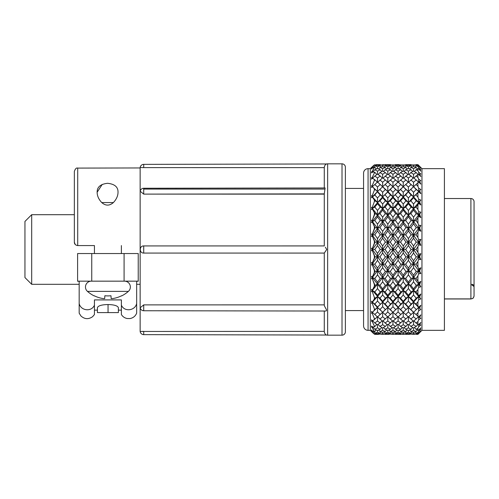 <?xml version="1.0" encoding="UTF-8"?>
<svg xmlns="http://www.w3.org/2000/svg" width="499" height="499" viewBox="0 0 499 499"><rect width="100%" height="100%" fill="white"/><g stroke="black" fill="none" stroke-linecap="round" stroke-linejoin="round"><path stroke-width="0.75" d="M143.718 167.614L324.275 167.62L324.275 167.277L324.275 187.967L324.275 167.277C324.799 165.15 325.616 164.04 326.739 163.959L143.712 164.371L143.718 167.614L140.144 167.539L140.144 331.461L324.275 331.38L324.275 311.033L324.275 331.723L324.275 331.38L288.516 331.38M143.712 310.746A3.574 3.574 0 0 1 140.194 307.752L143.718 304.883L324.275 304.87L143.718 304.883L143.712 310.746L325.117 311.033C328.585 311.139 324.556 307.546 324.275 305.12L324.275 253.068L326.739 249.5L325.348 247.236M324.275 253.074L143.718 253.062C139.14 253.267 139.134 245.739 143.718 245.938L324.275 245.926L324.275 194.13L143.718 194.117L140.194 191.248A3.574 3.574 0 0 1 143.712 188.254L143.718 194.117L324.275 193.88L324.275 245.932L143.718 245.938L143.718 253.062L324.275 253.074L326.739 249.5M324.275 331.38L324.275 331.723C324.799 333.85 325.616 334.96 326.739 335.041L143.712 334.629L143.718 331.386L140.169 331.461A3.574 3.574 0 0 0 143.712 334.629M324.275 189.071L143.718 189.084M31.686 284.305L24.95 277.569L24.95 221.431L31.686 214.695L31.686 284.305L79.173 284.305M136.657 284.305L140.144 284.305M31.686 214.695L74.351 214.695M140.144 167.951L77.713 168.094L77.713 245.57L94.442 245.57L94.442 253.542M94.442 245.57L77.713 245.57C75.505 245.221 74.382 244.098 74.351 242.202L74.351 171.463L74.351 242.202L75.181 244.416M102.258 184.387L97.143 192.246C97.037 187.069 100.505 184.087 107.541 183.301C114.633 184.019 118.126 186.975 118.026 192.184C118.013 195.82 116.467 199.282 113.385 202.569L101.734 202.569C98.683 199.301 97.149 195.858 97.143 192.246M326.739 335.041A3.368 3.368 0 0 0 327.643 335.166L342.015 335.166A3.368 3.368 0 0 0 345.383 331.798L345.383 167.202A3.368 3.368 0 0 0 342.015 163.834L327.643 163.834A3.368 3.368 0 0 0 326.739 163.959L326.115 164.208M325.111 187.967L324.275 193.88M121.388 245.57L121.388 253.542M91.311 281.162A5.838 5.838 0 0 0 87.444 291.372L128.393 291.372A5.838 5.838 0 0 0 124.525 281.162M345.383 310.578L363.571 310.578M345.383 188.422L363.571 188.422M370.308 168.662L370.308 330.338L368.062 330.338A4.491 4.491 0 0 1 363.571 325.847L363.571 173.153A4.491 4.491 0 0 1 368.062 168.662L370.308 168.662L371.942 167.028M370.308 330.338L374.35 334.137L371.431 330.432L371.942 330.718L371.431 329.976L372.366 330.937L374.35 331.748L372.366 327.774L371.431 326.957L371.942 326.995L371.431 326.059L372.366 327.013L374.35 326.851L374.35 325.99L372.366 321.843L371.431 321.125L371.942 320.919L371.431 319.815L372.366 320.732L374.35 319.61L374.35 318.443L372.366 313.715L371.431 313.116L371.942 312.68L371.431 311.438L372.366 312.287L374.35 310.235L374.35 308.794L372.366 303.635L371.431 303.18L371.942 302.513L371.431 301.171L372.366 301.932L374.35 299.013L374.35 297.348L372.366 291.909L371.431 291.609L371.942 290.736L371.431 289.345L372.366 289.981L374.35 286.289L374.35 284.449L372.366 278.891L371.431 278.76L371.942 277.706L371.431 276.296L372.366 276.808L374.35 272.448L374.35 270.483L372.366 264.988L371.431 265.019L371.942 263.821L371.431 262.443L372.366 262.798L374.35 257.908L374.35 255.887L372.366 250.61L371.431 250.81L371.942 249.5L371.431 248.19L372.366 248.39L374.35 243.113L374.35 241.092L372.366 236.202L371.431 236.557L371.942 235.179L371.431 233.981L372.366 234.012L374.35 228.517L374.35 226.552L372.366 222.192L371.431 222.704L371.942 221.294L371.431 220.24L372.366 220.109L374.35 214.551L374.35 212.711L372.366 209.019L371.431 209.655L371.942 208.264L371.431 207.391L372.366 207.091L374.35 201.652L374.35 199.987L372.366 197.068L371.431 197.829L371.942 196.487L371.431 195.82L372.366 195.365L374.35 190.206L374.35 188.765L372.366 186.713L371.431 187.562L371.942 186.32L371.431 185.884L372.366 185.285L374.35 180.557L374.35 179.391L372.366 178.268L371.431 179.185L371.942 178.081L371.431 177.875L372.366 177.157L374.35 173.01L374.35 172.149L372.366 171.987L371.431 172.941L371.942 172.005L371.431 172.043L372.366 171.226L374.35 167.252L372.366 168.063L371.431 169.024L371.942 168.282L371.431 168.568L374.35 164.863L371.431 167.552M376.24 164.645L380.438 164.888M387.804 182.36L387.804 178.006L390.499 175.991L387.804 174.132L387.804 171.145L390.499 169.741L387.804 168.5L387.804 166.666L390.499 165.911L387.804 165.325L387.804 164.707L385.116 164.62L390.723 164.888M398.102 182.36L398.102 178.012L400.784 175.991L398.102 174.126L398.102 171.151L400.784 169.741L398.102 168.494L398.102 166.672L400.784 165.911L398.102 165.325L398.102 164.707L395.395 164.62L399.025 164.658M408.388 182.36L408.388 178.012L411.089 175.991L408.388 174.126L408.388 171.151L411.089 169.741L408.388 168.494L408.388 166.672L411.089 165.911L408.388 165.325L408.388 164.707L405.687 164.62L411.313 164.888M416.372 334.38L417.913 334.38L421.954 330.338L421.954 168.662L417.913 164.62L420.832 167.645L419.659 166.685L420.832 168.169L417.913 165.475L417.913 166.435L418.673 167.62L420.832 169.61L419.659 169.198L420.832 171.163L418.673 168.955L417.913 168.83L417.913 170.733L418.673 172.211L420.832 174.001L419.659 174.157L420.832 176.534L418.673 174.388L417.913 174.644L417.913 177.419L418.673 179.147L420.832 180.688L419.659 181.399L420.832 184.125L418.673 182.11L417.913 182.728L417.913 186.295L418.673 188.223L420.832 189.464L419.659 190.718L420.832 193.706L418.673 191.872L417.913 192.845L417.913 197.093L418.673 199.157L420.832 200.068L419.659 201.814L420.832 204.977L418.673 203.392L417.913 204.684L417.913 209.486L418.673 211.626L420.832 212.169L419.659 214.364L420.832 217.601L418.673 216.31L417.913 217.876L417.913 223.09L418.673 225.242L420.832 225.405L419.659 227.981L420.832 231.199L418.673 230.232L417.913 232.035L417.913 237.499L418.673 239.601L420.832 239.377L419.659 242.252L420.832 245.346L418.673 244.747L417.913 246.724L417.913 252.276L418.673 254.253L420.832 253.654L419.659 256.748L420.832 259.623L418.673 259.399L417.913 261.501L417.913 266.965L418.673 268.768L420.832 267.801L419.659 271.019L420.832 273.595L418.673 273.758L417.913 275.91L417.913 281.124L418.673 282.69L420.832 281.399L419.659 284.636L420.832 286.831L418.673 287.374L417.913 289.514L417.913 294.316L418.673 295.608L420.832 294.023L419.659 297.186L420.832 298.932L418.673 299.843L417.913 301.907L417.913 306.155L418.673 307.128L420.832 305.294L419.659 308.282L420.832 309.536L418.673 310.777L417.913 312.705L417.913 316.272L418.673 316.89L420.832 314.875L419.659 317.601L420.832 318.312L418.673 319.853L417.913 321.581L417.913 324.356L418.673 324.612L420.832 322.466L419.659 324.843L420.832 324.999L418.673 326.789L417.913 328.267L417.913 330.17L418.673 330.045L420.832 327.837L419.659 329.802L420.832 329.39L418.673 331.38L417.913 332.565L417.913 333.525L420.832 330.831L419.659 332.315L420.832 331.355L417.913 334.336L415.767 334.112M417.913 334.38L418.673 333.033M418.673 165.967L417.913 164.664L415.991 164.62L417.913 164.62M421.954 330.338L444.409 330.338L444.409 168.662L421.954 168.662M444.409 198.527L470.906 198.527A3.144 3.144 0 0 1 474.05 201.671L474.05 295.739M444.409 298.901L470.906 298.901C472.84 298.726 473.888 297.666 474.05 295.726L474.05 286.551C473.9 285.197 473.152 284.449 471.805 284.305C473.152 284.449 473.9 285.197 474.05 286.551L471.805 284.96M444.409 298.97L470.906 298.97C473.008 298.296 473.127 298.907 474.038 295.982L474.05 295.813M474.05 295.726L474.05 201.671M419.659 329.802L419.31 329.396M420.832 322.466L419.659 324.843L419.073 324.213M419.659 317.601L418.804 316.771M419.659 308.282L418.673 307.453L418.673 310.777M420.832 309.536L418.673 307.128M420.832 305.294L413.54 312.287L413.534 316.734L410.839 319.029L408.556 316.803M419.659 297.186L418.673 296.512L418.673 299.843M420.832 298.932L418.673 296.512L418.673 295.608M420.832 294.023L413.54 302.182L413.534 306.717L410.839 309.517L408.388 307.453L408.388 311.956L405.687 314.52L403.236 312.287L403.242 316.734L400.554 319.029L398.271 316.803M419.659 284.636L418.673 284.137L418.673 287.374M420.832 286.831L418.673 284.137L418.673 282.69M420.832 281.399L413.54 290.48L413.534 294.959L410.839 298.184L408.388 296.512L408.388 301.022L405.687 304.059L403.236 302.182L403.242 306.717L400.554 309.517L398.102 307.453L398.102 311.956L395.395 314.52L392.95 312.287M419.659 271.019L418.673 270.714L418.673 273.758M420.832 273.595L418.673 270.714L418.673 268.768M420.832 267.801L413.54 277.531L413.534 281.823L410.839 285.372L408.388 284.137L408.388 288.528L405.687 291.94L403.236 290.48L403.242 294.959L400.554 298.184L398.102 296.512L398.102 301.028L395.395 304.059L392.944 302.182L392.95 306.71L390.249 309.517L387.804 307.453L387.804 311.969L385.116 314.52L382.664 312.287L382.658 316.728L379.957 319.029L377.674 316.803M419.659 256.748L418.673 256.642L418.673 259.399M420.832 259.623L418.673 256.642L418.673 254.253M420.832 253.654L413.54 263.734L413.534 267.701L410.839 271.468L408.388 270.714L408.388 274.849L405.687 278.529L403.236 277.531L403.242 281.823L400.554 285.372L398.102 284.137L398.102 288.534L395.395 291.94L392.944 290.48L392.95 294.953L390.249 298.184L387.804 296.512L387.804 301.04L385.116 304.059L382.664 302.182L382.658 306.71L379.957 309.517L377.506 307.453L377.506 311.956L374.818 314.52L372.373 312.287L372.366 313.715M419.659 242.252L418.673 242.358L418.673 244.747M420.832 245.346L418.673 242.358L418.673 239.601M420.832 239.377L413.54 249.5L413.534 253.03L410.839 256.898L408.388 256.642L408.388 260.397L405.687 264.239L403.236 263.734L403.242 267.707L400.554 271.468L398.102 270.714L398.102 274.855L395.395 278.529L392.944 277.531L392.95 281.81L390.249 285.372L387.804 284.137L387.804 288.541L385.116 291.94L382.664 290.48L382.658 294.953L379.957 298.184L377.506 296.512L377.506 301.028L374.818 304.059L372.373 302.182L372.366 303.635M419.659 227.981L418.673 228.286L418.673 230.232M420.832 231.199L418.673 228.286L418.673 225.242M420.832 225.405L413.54 235.266L413.534 238.248L410.839 242.102L408.388 242.358L408.388 245.614L405.687 249.5L403.236 249.5L403.242 253.03L400.554 256.898L398.102 256.642L398.102 260.403L395.395 264.239L392.944 263.734L392.95 267.689L390.249 271.468L387.804 270.714L387.804 274.862L385.116 278.529L382.664 277.531L382.658 281.816L379.957 285.372L377.506 284.137L377.506 288.534L374.818 291.94L372.373 290.48L372.366 291.909M419.659 214.364L418.673 214.863L418.673 216.31M420.832 217.601L418.673 214.863L418.673 211.626M420.832 212.169L413.54 221.469L413.534 223.808L410.839 227.532L408.388 228.286L408.388 230.95L405.687 234.761L403.236 235.266L403.242 238.254L400.554 242.102L398.102 242.358L398.102 245.62L395.395 249.5L392.944 249.5L392.95 253.018L390.249 256.898L387.804 256.642L387.804 260.409L385.116 264.239L382.664 263.734L382.658 267.695L379.957 271.468L377.506 270.714L377.506 274.849L374.818 278.529L372.373 277.531L372.366 278.891M419.659 201.814L418.673 202.488L418.673 203.392M420.832 204.977L418.673 202.488L418.673 199.157M420.832 200.068L413.54 208.52L413.534 210.154L410.839 213.628L408.388 214.863L408.388 216.847L405.687 220.471L403.236 221.469L403.242 223.814L400.554 227.532L398.102 228.286L398.102 230.956L395.395 234.761L392.944 235.266L392.95 238.241L390.249 242.102L387.804 242.358L387.804 245.627L385.116 249.5L382.664 249.5L382.658 253.018L379.957 256.898L377.506 256.642L377.506 260.397L374.818 264.239L372.373 263.734L372.366 264.988M419.659 190.718L418.673 191.872M420.832 193.706L418.673 191.547L418.673 188.223M420.832 189.464L413.54 196.818L413.534 197.691L410.839 200.816L408.388 202.488L408.388 203.735L405.687 207.06L403.236 208.52L403.242 210.154L400.554 213.628L398.102 214.863L398.102 216.853L395.395 220.471L392.944 221.469L392.95 223.802L390.249 227.532L387.804 228.286L387.804 230.962L385.116 234.761L382.664 235.266L382.658 238.241L379.957 242.102L377.506 242.358L377.506 245.614L374.818 249.5L372.373 249.5L372.366 250.61M420.832 184.125L419.659 181.399L418.804 182.229M420.832 176.534L419.659 174.157L419.073 174.787M419.659 169.198L419.31 169.604M420.451 331.33L420.832 330.831M420.058 329.147L420.832 327.837M420.832 171.163L420.058 169.853M420.832 168.169L420.451 167.67M418.673 330.045L418.673 331.38L420.832 329.39M417.913 332.565L415.991 333.089L415 331.929M417.913 333.525L415.991 333.089M418.673 324.606L418.673 326.789L420.832 324.999M418.673 326.789L417.913 328.267L415.991 329.259L414.413 327.494M417.913 330.17L415.991 329.259M418.673 316.64L418.673 319.853L419.06 319.578M418.673 319.853L417.913 321.581L415.991 323.009L413.927 320.876M417.913 324.356L415.991 323.009M417.913 312.705L415.991 314.52L413.54 312.287L418.673 307.453L413.54 302.182L413.534 301.309L416.222 298.184L418.673 296.512L413.54 290.48L413.534 288.846L416.222 285.372L418.673 284.137L413.54 277.531L413.534 275.192L416.222 271.468L418.673 270.714L413.54 263.734L413.534 260.752L416.222 256.898L418.673 256.642L413.54 249.5L413.534 245.97L416.222 242.102L418.673 242.358L413.54 235.266L413.534 231.299L416.222 227.532L418.673 228.286L413.54 221.469L413.534 217.177L416.222 213.628L418.673 214.863L413.54 208.52L413.534 204.041L416.222 200.816L418.673 202.488L413.54 196.818L413.534 192.283L416.222 189.483L418.673 191.547L413.54 186.713L408.388 191.547L405.687 194.941L403.236 196.818L403.242 197.691L400.554 200.816L398.102 202.488L398.102 203.742L395.395 207.06L392.944 208.52L392.95 210.141L390.249 213.628L387.804 214.863L387.804 216.859L385.116 220.471L382.664 221.469L382.658 223.802L379.957 227.532L377.506 228.286L377.506 230.95L374.818 234.761L372.373 235.266L372.366 236.202M417.913 316.272L414.987 313.603M417.913 301.907L415.991 304.059L413.54 302.182L408.388 307.453L411.089 304.059L413.54 302.182L408.388 296.512L408.388 295.265L411.089 291.94L413.54 290.48L403.236 302.182L403.242 301.309L405.936 298.184L408.388 296.512L403.236 290.48L403.242 288.846L405.936 285.372L408.388 284.137L408.388 282.153L411.089 278.529L413.54 277.531L398.102 296.512L398.102 295.258L400.784 291.94L403.236 290.48L398.102 284.137L398.102 282.147L400.784 278.529L403.236 277.531L403.242 275.186L405.936 271.468L408.388 270.714L408.388 268.05L411.089 264.239L413.54 263.734L392.944 290.48L392.95 288.859L395.651 285.372L398.102 284.137L392.944 277.531L392.95 275.199L395.651 271.468L398.102 270.714L398.102 268.044L400.784 264.239L403.236 263.734L403.242 260.746L405.936 256.898L408.388 256.642L408.388 253.386L411.089 249.5L413.54 249.5L387.804 284.137L387.804 282.141L390.499 278.529L392.944 277.531L387.804 270.714L387.804 268.038L390.499 264.239L392.944 263.734L392.95 260.759L395.651 256.898L398.102 256.642L398.102 253.38L400.784 249.5L403.236 249.5L403.242 245.97L405.936 242.102L408.388 242.358L408.388 238.603L411.089 234.761L413.54 235.266L382.664 277.531L382.658 275.199L385.353 271.468L387.804 270.714L382.664 263.734L382.658 260.759L385.353 256.898L387.804 256.642L387.804 253.373L390.499 249.5L392.944 249.5L392.95 245.982L395.651 242.102L398.102 242.358L398.102 238.597L400.784 234.761L403.236 235.266L403.242 231.293L405.936 227.532L408.388 228.286L408.388 224.151L411.089 220.471L413.54 221.469L377.506 270.714L377.506 268.05L380.213 264.239L382.664 263.734L377.506 256.642L377.506 253.386L380.213 249.5L382.664 249.5L382.658 245.982L385.353 242.102L387.804 242.358L387.804 238.591L390.499 234.761L392.944 235.266L392.95 231.311L395.651 227.532L398.102 228.286L398.102 224.145L400.784 220.471L403.236 221.469L403.242 217.177L405.936 213.628L408.388 214.863L408.388 210.472L411.089 207.06L413.54 208.52L398.102 228.286L371.431 265.019M417.913 306.155L415.991 304.059M417.913 289.514L415.991 291.94L413.54 290.48L398.102 270.714L377.506 242.358L377.506 238.603L380.213 234.761L382.664 235.266L382.658 231.305L385.353 227.532L387.804 228.286L387.804 224.138L390.499 220.471L392.944 221.469L392.95 217.19L395.651 213.628L398.102 214.863L398.102 210.466L400.784 207.06L403.236 208.52L403.242 204.041L405.936 200.816L408.388 202.488L408.388 197.978L411.089 194.941L413.54 196.818L403.236 208.52L392.944 221.469L371.431 250.81M417.913 294.316L415.991 291.94M417.913 275.91L415.991 278.529L413.54 277.531L377.506 228.286L377.506 224.151L380.213 220.471L382.664 221.469L382.658 217.184L385.353 213.628L387.804 214.863L387.804 210.459L390.499 207.06L392.944 208.52L392.95 204.047L395.651 200.816L398.102 202.488L398.102 197.972L400.784 194.941L403.236 196.818L403.242 192.283L405.936 189.483L408.388 191.547L408.388 187.044L411.089 184.48L413.54 186.713L413.534 182.266L416.222 179.971L418.53 182.222M417.913 281.124L415.991 278.529M417.913 261.501L415.991 264.239L413.54 263.734L382.664 221.469L371.431 236.557M417.913 266.965L415.991 264.239M417.913 246.724L415.991 249.5L413.54 249.5L387.804 214.863L382.664 221.469L377.506 214.863L377.506 216.853L374.818 220.471L372.373 221.469L372.366 222.192M417.913 252.276L415.991 249.5M417.913 232.035L415.991 234.761L413.54 235.266L392.944 208.52L387.804 214.863L382.664 208.52L382.658 210.148L379.957 213.628L377.506 214.863L377.506 210.466L380.213 207.06L382.664 208.52L382.658 204.047L385.353 200.816L387.804 202.488L387.804 203.754L385.116 207.06L382.664 208.52L371.431 222.704M417.913 237.499L415.991 234.761M417.913 217.876L415.991 220.471L413.54 221.469L398.102 202.488L392.944 208.52L387.804 202.488L387.804 197.96L390.499 194.941L392.944 196.818L392.95 197.685L390.249 200.816L387.804 202.488L382.664 208.52L377.506 202.488L377.506 203.742L374.818 207.06L372.373 208.52L372.366 209.019M417.913 223.09L415.991 220.471M417.913 204.684L415.991 207.06L413.54 208.52L403.236 196.818L398.102 202.488L392.944 196.818L392.95 192.29L395.651 189.483L398.102 191.547L398.102 192.021L392.944 196.818L387.804 202.488L382.664 196.818L382.658 197.685L379.957 200.816L377.506 202.488L377.506 197.972L380.213 194.941L382.664 196.818L382.658 192.29L385.353 189.483L387.804 191.547L387.804 192.034L382.664 196.818L371.431 209.655M417.913 209.486L415.991 207.06M417.913 192.845L413.54 196.818L408.388 191.547L403.236 196.818L398.102 191.547L398.102 187.044L400.784 184.48L403.242 186.807L392.944 196.818L387.804 191.547L387.804 187.031L390.499 184.48L392.95 186.794L382.664 196.818L377.506 191.547L374.818 194.941L372.366 197.068M417.913 197.093L415.991 194.941M417.913 182.728L408.388 191.547L403.236 186.713L403.242 182.266L405.936 179.971L408.219 182.197M414.987 185.397L416.422 184.081L415.991 184.48L417.913 186.295M418.673 182.36L418.673 179.147L417.913 177.419L415.991 175.991L413.927 178.124M417.913 174.644L415.991 175.991M418.673 174.394L418.673 172.211L417.913 170.733L415.991 169.741L414.413 171.506M417.913 168.83L415.991 169.741M418.673 168.955L418.673 167.62M417.913 165.475L415.991 165.911L415 167.071M417.913 166.435L415.991 165.911M417.526 329.989L416.222 331.486L413.534 332.403L413.534 333.631L416.222 334.056L413.534 334.305L416.222 334.056L416.865 333.301M413.534 333.631L410.839 334.056L410.203 333.301M413.534 334.305L410.839 334.056L413.534 334.305M413.54 327.98L413.534 330.4L410.839 331.486L409.542 329.995M416.222 331.486L413.534 330.4M413.534 332.403L410.839 331.486M418.53 316.778L413.534 321.181L413.534 324.712L410.839 326.427L413.534 327.986L416.222 326.427L418.081 324.419M416.222 326.427L413.534 324.712M416.222 319.029L413.534 316.734M413.534 321.181L410.839 319.029M416.222 309.517L413.534 306.717M413.534 312.199L410.839 309.517M416.222 298.184L413.534 294.959M413.534 301.309L410.839 298.184M416.222 285.372L413.534 281.823M413.534 288.846L410.839 285.372M416.222 271.468L413.534 267.701M413.534 275.192L410.839 271.468M416.222 256.898L413.534 253.03M413.534 260.752L410.839 256.898M416.222 242.102L413.534 238.248M413.534 245.97L410.839 242.102M416.222 227.532L413.534 223.808M413.534 231.299L410.839 227.532M416.222 213.628L413.534 210.154M413.534 217.177L410.839 213.628M416.222 200.816L413.534 197.691M413.534 204.041L410.839 200.816M416.222 189.483L413.534 186.801M413.534 192.283L410.839 189.483M416.222 179.971L413.534 177.819L408.556 182.197M413.534 182.266L410.839 179.971M413.54 177.825L413.534 174.288L416.222 172.573L418.081 174.581M416.222 172.573L413.534 171.014L410.839 172.573L409.012 174.544M413.534 174.288L410.839 172.573M413.54 171.02L413.534 168.6L416.222 167.514L417.526 169.011M416.222 167.514L413.534 166.597L410.839 167.514L409.542 169.005M413.534 168.6L410.839 167.514M413.54 166.597L413.534 165.369L416.222 164.944L416.865 165.699M416.222 164.944L410.839 164.944L410.203 165.699M413.534 165.369L410.839 164.944M410.839 326.427L409.012 324.456M404.602 313.528L408.388 316.952L413.54 312.287L408.388 307.453L403.236 312.287L408.388 307.453L403.236 302.182L398.102 307.453L400.784 304.059L403.236 302.182L398.102 296.512L392.944 302.182L392.95 301.315L395.651 298.184L398.102 296.512L392.944 290.48L387.804 296.512L387.804 295.246L390.499 291.94L392.944 290.48L387.804 284.137L382.664 290.48L382.658 288.852L385.353 285.372L387.804 284.137L382.664 277.531L377.506 284.137L377.506 282.147L380.213 278.529L382.664 277.531L377.506 270.714L371.431 278.76M412.08 331.929L411.089 333.089L408.388 333.675L408.388 334.293L405.462 334.112M409.467 334.349L408.388 334.293M405.687 334.38L411.313 334.112M412.667 327.5L411.089 329.259L408.388 330.506L408.388 332.328L405.687 333.089L404.695 331.929M411.089 333.089L408.388 332.328M408.388 333.675L405.687 333.089M413.153 320.882L408.388 324.874L408.388 327.849L405.687 329.259L404.115 327.5M411.089 329.259L408.388 327.849M408.388 330.506L405.687 329.259M408.388 316.64L408.388 320.988L405.687 323.009L403.622 320.882M411.089 323.009L408.388 320.988M408.388 324.874L405.687 323.009M412.093 313.603L410.696 314.888L411.089 314.52L408.388 311.956M411.089 304.059L408.388 301.022M408.388 306.979L405.687 304.059M411.089 291.94L408.388 288.528M408.388 295.265L405.687 291.94M411.089 278.529L408.388 274.849M408.388 282.153L405.687 278.529M411.089 264.239L408.388 260.397M408.388 268.05L405.687 264.239M411.089 249.5L408.388 245.614M408.388 253.386L405.687 249.5M411.089 234.761L408.388 230.95M408.388 238.603L405.687 234.761M411.089 220.471L408.388 216.847M408.388 224.151L405.687 220.471M411.089 207.06L408.388 203.735M408.388 210.472L405.687 207.06M411.089 194.941L408.388 192.021M408.388 197.978L405.687 194.941M408.388 187.044L405.687 184.48L404.602 185.472L408.388 182.048L412.093 185.397M411.089 175.991L413.153 178.118M408.388 174.126L403.622 178.118M408.388 178.012L405.687 175.991M411.089 169.741L412.667 171.5M408.388 168.494L405.687 169.741L404.115 171.5M408.388 171.151L405.687 169.741M411.089 165.911L412.08 167.071M408.388 165.325L405.687 165.911L404.695 167.071M408.388 166.672L405.687 165.911M408.388 164.707L411.089 164.62M404.602 185.472L398.102 191.547L392.944 186.707L395.651 189.483M403.236 332.403L403.242 333.631L405.936 334.056L403.242 334.305L405.936 334.056L406.573 333.301M403.242 333.631L400.554 334.056L399.917 333.301M403.242 334.305L400.554 334.056L403.242 334.305M403.236 327.98L403.242 330.4L400.554 331.486L403.242 332.403L405.936 331.486L407.234 329.995M405.936 331.486L403.242 330.4M403.236 321.175L403.242 324.712L400.554 326.427L403.242 327.986L405.936 326.427L407.764 324.456M405.936 326.427L403.242 324.712M400.554 319.029L403.242 321.181L408.219 316.803M405.936 319.029L403.242 316.734M405.936 309.517L403.242 306.717M403.242 312.193L400.554 309.517M405.936 298.184L403.242 294.959M403.242 301.309L400.554 298.184M405.936 285.372L403.242 281.823M403.242 288.846L400.554 285.372M405.936 271.468L403.242 267.707M403.242 275.186L400.554 271.468M405.936 256.898L403.242 253.03M403.242 260.746L400.554 256.898M405.936 242.102L403.242 238.254M403.242 245.97L400.554 242.102M405.936 227.532L403.242 223.814M403.242 231.293L400.554 227.532M405.936 213.628L403.242 210.154M403.242 217.177L400.554 213.628M405.936 200.816L403.242 197.691M403.242 204.041L400.554 200.816M405.936 189.483L403.242 186.807M403.242 192.283L400.554 189.483M405.936 179.971L403.242 177.819L398.271 182.197M403.242 182.266L400.554 179.971M403.236 177.825L403.242 174.288L405.936 172.573L407.764 174.544M405.936 172.573L403.242 171.014L400.554 172.573L398.726 174.55M403.242 174.288L400.554 172.573M403.236 171.02L403.242 168.6L405.936 167.514L407.234 169.005M405.936 167.514L403.242 166.597L400.554 167.514L399.25 169.011M403.242 168.6L400.554 167.514M403.236 166.597L403.242 165.369L405.936 164.944L406.573 165.699M405.936 164.944L400.554 164.944L399.917 165.699M403.242 165.369L400.554 164.944M400.554 331.486L399.25 329.989M400.554 326.427L398.726 324.45M394.597 313.79L398.102 316.946L403.236 312.287L398.102 307.453L392.944 312.293L392.95 316.728L390.249 319.029L387.966 316.796M401.776 331.929L400.784 333.089L398.102 333.675L398.102 334.293L400.784 334.38L395.171 334.112M395.395 334.38L401.009 334.112M402.362 327.494L400.784 329.259L398.102 330.506L398.102 332.328L395.395 333.089L394.41 331.935M400.784 333.089L398.102 332.328M398.102 333.675L395.395 333.089M402.855 320.876L398.102 324.874L398.102 327.849L395.395 329.259L393.823 327.5M400.784 329.259L398.102 327.849M398.102 330.506L395.395 329.259M398.102 316.64L398.102 320.988L395.395 323.009L393.337 320.882M400.784 323.009L398.102 320.988M398.102 324.874L395.395 323.009M400.784 314.52L398.102 311.956M400.784 304.059L398.102 301.028M398.102 306.979L395.395 304.059M400.784 291.94L398.102 288.534M398.102 295.258L395.395 291.94M400.784 278.529L398.102 274.855M398.102 282.147L395.395 278.529M400.784 264.239L398.102 260.403M398.102 268.044L395.395 264.239M400.784 249.5L398.102 245.62M398.102 253.38L395.395 249.5M400.784 234.761L398.102 230.956M398.102 238.597L395.395 234.761M400.784 220.471L398.102 216.853M398.102 224.145L395.395 220.471M400.784 207.06L398.102 203.742M398.102 210.466L395.395 207.06M400.784 194.941L398.102 192.021M398.102 197.972L395.395 194.941M400.784 184.48L398.102 182.054L392.95 186.713M394.597 185.21L395.719 184.181L395.395 184.48L398.102 187.044M400.784 175.991L402.855 178.124M398.102 174.126L393.337 178.118M398.102 178.012L395.395 175.991M400.784 169.741L402.362 171.506M398.102 168.494L395.395 169.741L393.823 171.5M398.102 171.151L395.395 169.741M400.784 165.911L401.776 167.071M398.102 165.325L395.395 165.911L394.41 167.065M398.102 166.672L395.395 165.911M398.102 164.707L401.009 164.888M384.28 313.759L387.804 316.94L398.102 307.453L392.944 302.182L387.804 307.453L390.499 304.059L392.944 302.182L387.804 296.512L382.664 302.182L382.658 301.315L385.353 298.184L387.804 296.512L382.664 290.48L377.506 296.512L377.506 295.258L380.213 291.94L382.664 290.48L377.506 284.137L371.499 291.491M396.948 329.995L395.651 331.486L392.95 332.409L392.95 333.631L395.651 334.056L392.95 334.305L395.651 334.056L396.287 333.301M392.95 333.631L390.249 334.056L389.613 333.301M392.95 334.305L390.249 334.056L392.95 334.305M392.944 327.986L392.95 330.394L390.249 331.486L388.952 329.995M395.651 331.486L392.95 330.394M392.95 332.409L390.249 331.486M392.944 321.188L392.95 324.706L390.249 326.427L392.95 327.986L395.651 326.427L397.478 324.456M395.651 326.427L392.95 324.706M390.249 319.029L392.95 321.188L397.934 316.803M395.651 319.029L392.95 316.728M373.639 313.441L377.506 316.952L387.804 307.453L392.944 312.293L390.249 309.517M395.651 309.517L392.95 306.71M395.651 298.184L392.95 294.953M392.95 301.315L390.249 298.184M395.651 285.372L392.95 281.81M392.95 288.859L390.249 285.372M395.651 271.468L392.95 267.689M392.95 275.199L390.249 271.468M395.651 256.898L392.95 253.018M392.95 260.759L390.249 256.898M395.651 242.102L392.95 238.241M392.95 245.982L390.249 242.102M395.651 227.532L392.95 223.802M392.95 231.311L390.249 227.532M395.651 213.628L392.95 210.141M392.95 217.19L390.249 213.628M395.651 200.816L392.95 197.685M392.95 204.047L390.249 200.816M392.95 192.29L390.249 189.483M391.297 185.21L387.804 182.06L382.664 186.713L387.804 191.547L392.944 186.707L392.95 182.272L395.651 179.971L397.934 182.197M395.651 179.971L392.95 177.812L387.966 182.204M392.95 182.272L390.249 179.971M392.944 177.812L392.95 174.294L395.651 172.573L397.478 174.544M395.651 172.573L392.95 171.014L390.249 172.573L388.422 174.55M392.95 174.294L390.249 172.573M392.944 171.014L392.95 168.606L395.651 167.514L396.948 169.005M395.651 167.514L392.95 166.591L390.249 167.514L388.952 169.005M392.95 168.606L390.249 167.514M392.95 166.591L392.95 165.369L395.651 164.944L396.287 165.699M395.651 164.944L390.249 164.944L389.613 165.699M392.95 165.369L390.249 164.944M390.249 326.427L388.422 324.45M391.484 331.929L390.499 333.089L387.804 333.675L387.804 334.293L384.891 334.112M388.877 334.349L387.804 334.293M385.116 334.38L390.723 334.112M392.071 327.5L390.499 329.259L387.804 330.5L387.804 332.334L385.116 333.089L384.124 331.929M390.499 333.089L387.804 332.334M387.804 333.675L385.116 333.089M392.557 320.882L387.804 324.868L387.804 327.855L385.116 329.259L383.538 327.5M390.499 329.259L387.804 327.855M387.804 330.5L385.116 329.259M387.804 316.64L387.804 320.994L385.116 323.009L383.051 320.882M390.499 323.009L387.804 320.994M387.804 324.868L385.116 323.009M391.297 313.79L390.162 314.832L390.499 314.52L387.804 311.969M390.499 304.059L387.804 301.04M387.804 306.966L385.116 304.059M390.499 291.94L387.804 288.541M387.804 295.246L385.116 291.94M390.499 278.529L387.804 274.862M387.804 282.141L385.116 278.529M390.499 264.239L387.804 260.409M387.804 268.038L385.116 264.239M390.499 249.5L387.804 245.627M387.804 253.373L385.116 249.5M390.499 234.761L387.804 230.962M387.804 238.591L385.116 234.761M390.499 220.471L387.804 216.859M387.804 224.138L385.116 220.471M390.499 207.06L387.804 203.754M387.804 210.459L385.116 207.06M390.499 194.941L387.804 192.034M387.804 197.96L385.116 194.941M384.28 185.241L385.465 184.156L385.116 184.48L387.804 187.031M390.499 175.991L392.557 178.118M387.804 174.132L383.051 178.118M387.804 178.006L385.116 175.991M390.499 169.741L392.071 171.5M387.804 168.5L385.116 169.741L383.538 171.5M387.804 171.145L385.116 169.741M390.499 165.911L391.484 167.071M387.804 165.325L385.116 165.911L384.124 167.071M387.804 166.666L385.116 165.911M387.804 164.707L390.499 164.62M382.658 312.206L377.506 307.453L377.506 306.979L382.664 302.182L387.804 307.453L382.664 312.293L379.957 309.517M386.65 329.989L385.353 331.486L382.658 332.409L382.658 333.631L385.353 334.056L382.658 334.305L385.353 334.056L385.989 333.301M382.658 333.631L379.957 334.056L379.321 333.301M382.658 334.305L379.957 334.056L382.658 334.305M387.18 324.45L385.353 326.427L382.658 327.986L382.658 330.394L379.957 331.486L378.66 329.995M385.353 331.486L382.658 330.394M382.658 332.409L379.957 331.486M382.664 321.181L382.658 324.706L379.957 326.427L378.13 324.456M385.353 326.427L382.658 324.706M382.658 327.986L379.957 326.427M379.957 319.029L382.658 321.188L387.642 316.796M385.353 319.029L382.658 316.728M384.96 309.923L385.353 309.517L382.658 306.71M385.353 298.184L382.658 294.953M382.658 301.315L379.957 298.184M385.353 285.372L382.658 281.816M382.658 288.852L379.957 285.372M385.353 271.468L382.658 267.695M382.658 275.199L379.957 271.468M385.353 256.898L382.658 253.018M382.658 260.759L379.957 256.898M385.353 242.102L382.658 238.241M382.658 245.982L379.957 242.102M385.353 227.532L382.658 223.802M382.658 231.305L379.957 227.532M385.353 213.628L382.658 210.148M382.658 217.184L379.957 213.628M385.353 200.816L382.658 197.685M382.658 204.047L379.957 200.816M374.4 310.185L382.664 302.182L372.373 290.48L375.055 285.372L377.506 284.137L372.373 277.531L372.366 276.808L375.055 271.468L377.506 270.714L372.373 263.734L372.366 262.798L375.055 256.898L377.506 256.642L372.373 249.5L372.366 248.39L375.055 242.102L377.506 242.358L372.373 235.266L372.366 234.012L375.055 227.532L377.506 228.286L372.373 221.469L372.366 220.109L375.055 213.628L377.506 214.863L372.373 208.52L372.366 207.091L374.35 201.652L375.055 200.816L377.506 202.488L372.373 196.818L372.366 195.365L374.35 190.206L375.055 189.483L377.506 191.547L382.658 186.794L377.506 191.547L377.506 187.044L380.213 184.48L385.353 189.483L382.658 186.794L382.658 182.272L385.353 179.971L387.642 182.204M382.658 192.29L379.957 189.483M385.353 179.971L382.658 177.812L377.674 182.197M382.658 182.272L379.957 179.971M382.664 177.819L382.658 174.294L385.353 172.573L387.18 174.55M385.353 172.573L382.658 171.014L379.957 172.573L378.13 174.544M382.658 174.294L379.957 172.573M382.664 171.014L382.658 168.606L385.353 167.514L386.65 169.011M385.353 167.514L382.658 166.591L379.957 167.514L378.66 169.005M382.658 168.606L379.957 167.514M382.664 166.591L382.658 165.369L385.353 164.944L385.989 165.699M382.658 164.695L385.353 164.944L379.957 164.944L379.321 165.699M382.658 165.369L379.957 164.944M381.199 331.935L380.213 333.089L377.506 333.675L377.506 334.293L374.593 334.112M378.591 334.349L375.61 334.374M374.818 334.38L380.438 334.112M381.785 327.5L380.213 329.259L377.506 330.506L377.506 332.328L374.818 333.089L373.371 331.392M380.213 333.089L377.506 332.328M377.506 333.675L374.818 333.089M382.271 320.882L377.506 324.874L377.506 327.849L374.818 329.259L372.809 327.007M380.213 329.259L377.506 327.849M377.506 330.506L374.818 329.259M377.506 316.64L377.506 320.988L374.818 323.009L372.535 320.651M380.213 323.009L377.506 320.988M377.506 324.874L374.818 323.009M381.049 313.759L379.876 314.832L380.213 314.52L377.506 311.956M375.329 314.994L374.818 314.52M380.213 304.059L377.506 301.028M377.506 306.979L374.818 304.059M380.213 291.94L377.506 288.534M377.506 295.258L374.818 291.94M380.213 278.529L377.506 274.849M377.506 282.147L374.818 278.529M380.213 264.239L377.506 260.397M377.506 268.05L374.818 264.239M380.213 249.5L377.506 245.614M377.506 253.386L374.818 249.5M380.213 234.761L377.506 230.95M377.506 238.603L374.818 234.761M380.213 220.471L377.506 216.853M377.506 224.151L374.818 220.471M380.213 207.06L377.506 203.742M377.506 210.466L374.818 207.06M380.213 194.941L377.506 192.021M377.506 197.972L374.818 194.941M377.506 187.044L374.818 184.48L377.506 182.048L381.049 185.241M377.506 182.36L377.506 178.012L380.213 175.991L382.271 178.118M380.213 175.991L377.506 174.126L374.818 175.991L372.535 178.349M377.506 178.012L374.818 175.991M377.506 174.126L377.506 171.151L380.213 169.741L381.785 171.5M380.213 169.741L377.506 168.494L374.818 169.741L372.809 171.993M377.506 171.151L374.818 169.741M377.506 168.494L377.506 166.672L380.213 165.911L381.199 167.065M380.213 165.911L377.506 165.325L374.818 165.911L373.371 167.608M377.506 166.672L374.818 165.911M377.506 165.325L377.506 164.707L380.213 164.62M377.506 164.707L374.593 164.888M371.431 303.18L372.373 302.182L371.431 301.171L371.942 302.513L375.055 298.184L377.506 296.512L372.373 302.182L377.506 307.453L372.366 312.287L371.431 311.438L372.366 312.287L371.942 312.68M373.158 187.424L377.506 191.547L371.431 197.829M374.818 184.48L372.373 186.713L372.366 185.285L371.431 185.884M372.872 187.162L373.526 187.867M371.942 331.972L371.431 331.448L372.373 331.461M374.35 334.137L375.691 333.301M374.35 333.962L375.055 334.056M372.366 330.937L372.366 331.324M374.35 331.748L376.358 329.995M374.35 331.217L375.055 331.486M372.373 326.521L372.366 327.774M374.35 326.851L376.882 324.456M374.35 325.99L375.055 326.427M372.373 320.483L372.366 321.843M371.942 320.919L372.242 320.608M374.35 319.61L377.338 316.803M372.765 314.676L374.35 318.443L375.055 319.029M372.765 304.677L374.35 308.794L375.055 309.517M374.35 297.348L375.055 298.184M371.942 290.736L372.373 290.48L371.562 289.688M372.765 280.001L375.055 285.372M371.942 277.706L372.373 277.531L371.587 276.72M372.765 266.079L375.055 271.468M371.942 263.821L372.373 263.734L371.587 262.854M372.765 251.652L375.055 256.898M371.942 249.5L372.373 249.5L371.587 248.583M372.765 237.162L375.055 242.102M371.942 235.179L372.373 235.266L371.587 234.337M372.765 223.047L375.055 227.532M371.942 221.294L371.493 220.377M372.765 209.73L375.055 213.628M371.942 208.264L371.493 207.497M373.009 197.972L375.055 200.816M371.942 196.487L371.493 195.907M374.35 188.765L375.055 189.483M371.942 186.32L372.366 186.713L371.53 187.312M372.366 185.285L374.35 180.557L375.055 179.971L377.338 182.197M374.35 179.391L375.055 179.971M371.942 178.081L372.242 178.393M372.373 178.517L372.366 177.157L371.431 177.875M372.366 177.157L374.35 173.01L375.055 172.573L376.882 174.544M374.35 172.149L375.055 172.573M372.373 172.479L372.366 171.226L371.431 172.043M374.35 167.783L375.055 167.514L376.358 169.005M374.35 167.252L375.055 167.514M371.431 169.024L372.042 168.4M372.366 168.063L372.366 167.676L371.431 168.568M374.35 165.038L375.055 164.944L375.691 165.699M374.35 164.863L375.055 164.944L374.35 164.863M373.183 165.849L373.526 165.543M373.576 169.092L372.366 171.226M372.366 195.365L371.431 195.82M372.366 207.091L371.431 207.391M372.366 220.109L371.431 220.24M372.366 234.012L371.431 233.981M372.366 248.39L371.431 248.19M372.765 293L374.15 296.805M374.35 310.235L372.366 312.287M372.965 323.109L374.169 325.622M372.965 328.835L373.576 329.908M373.526 333.457L372.366 332.39M87.444 291.372A30.913 30.913 0 0 0 94.186 295.907L94.199 295.745A30.888 30.813 -0 0 0 103.393 298.62A30.726 21.675 -84.4 0 0 104.665 298.62L104.865 295.745A28.586 28.512 -0 0 0 110.971 295.745L111.171 298.62A30.726 21.675 84.4 0 0 112.443 298.62A30.888 30.813 -0 0 0 121.637 295.745L121.65 295.907A30.913 30.913 0 0 0 128.393 291.372M111.171 298.62L110.971 295.745M104.665 298.62L104.865 295.745M108.052 312.599L118.382 312.599L118.382 307.652C117.564 305.731 114.121 304.696 108.052 304.54L108.052 312.599L97.424 312.599L97.424 307.677C98.153 305.725 101.696 304.683 108.052 304.54M118.382 310.129L121.388 310.129L121.388 305.151C124.263 312.156 135.11 310.815 136.657 303.535L136.657 313.172C135.41 316.154 133.196 317.944 130.021 318.555L127.083 318.512C124.625 317.994 122.729 316.672 121.388 314.551L121.388 299.911L94.442 299.911L94.442 314.551L92.589 316.703C88.51 319.51 84.63 319.273 80.938 315.979L79.173 313.172L79.173 303.535C80.688 310.765 91.523 312.206 94.442 305.151M94.442 299.911L121.388 299.911M136.657 303.535L136.657 281.249L138.229 281.249L138.229 253.542L77.601 253.542L77.601 281.249L79.173 281.249L79.173 303.535M74.351 211.102L74.351 171.463C75.255 168.768 76.372 167.645 77.713 168.094M138.229 281.162L77.601 281.162M113.385 202.569C109.499 205.944 105.62 205.944 101.734 202.569M289.532 245.926L324.275 245.932M293.899 253.074L306.087 253.074M327.643 335.166L327.643 163.834M342.015 335.166L342.015 163.834M368.062 330.338L368.062 168.662M470.906 298.97L470.906 198.527M91.747 253.542L91.747 281.162M124.083 253.542L124.083 281.162M400.323 314.95L401.876 313.528M400.323 184.05L401.876 185.472M375.329 184.006L373.639 185.559M94.442 310.129L97.424 310.129M325.117 187.967L143.712 188.254M143.712 164.371A3.574 3.574 0 0 0 140.169 167.539"/></g></svg>
